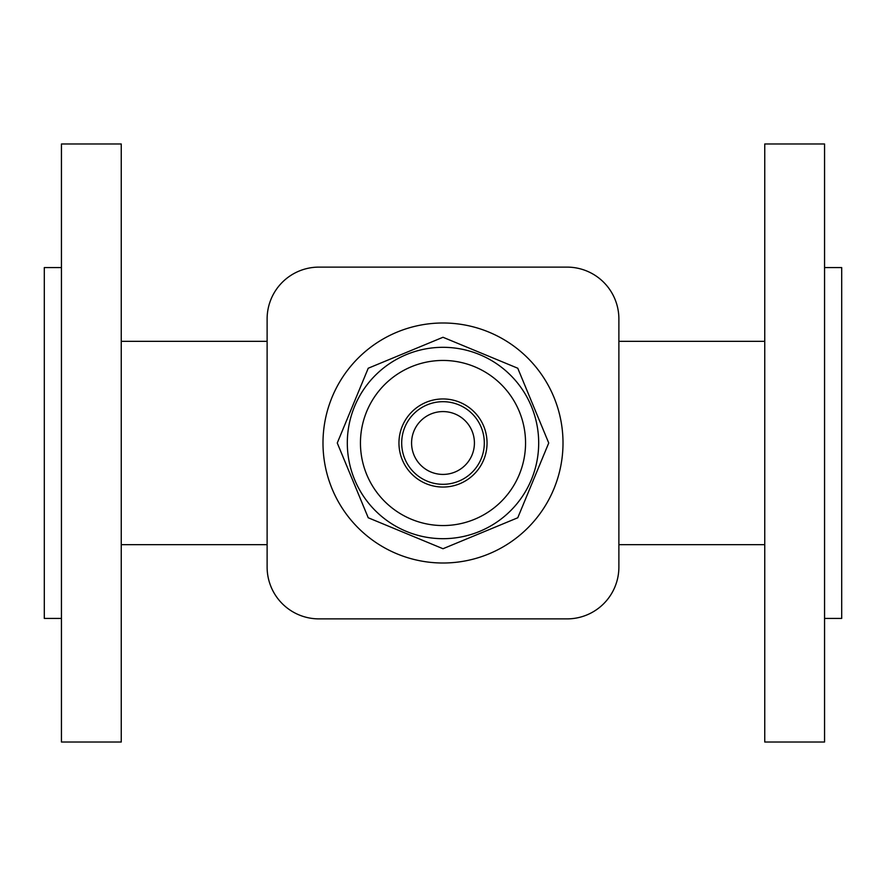 <?xml version="1.0" encoding="UTF-8"?>
<svg xmlns="http://www.w3.org/2000/svg" width="886" height="886" viewBox="0 0 886 886"><rect width="100%" height="100%" fill="white"/><g stroke="black" fill="none" stroke-linecap="round" stroke-linejoin="round"><path stroke-width="1.33" d="M824.556 143.975L764.751 143.975L764.751 742.025L824.556 742.025L824.556 143.975M824.556 267.572L841.7 267.572L841.7 618.428L824.556 618.428M121.249 742.025L61.444 742.025L61.444 143.975L121.249 143.975L121.249 742.025M61.444 618.428L44.3 618.428L44.3 267.572L61.444 267.572M267.118 318.949L267.118 567.051A51.831 51.831 0 0 0 318.949 618.882L567.051 618.882A51.831 51.831 0 0 0 618.882 567.051L618.882 318.949A51.831 51.831 0 0 0 567.051 267.118L318.949 267.118A51.831 51.831 0 0 0 267.118 318.949L267.118 567.051M567.051 267.118L318.949 267.118M318.949 618.882L567.051 618.882M618.882 567.051L618.882 318.949M322.991 443A120.009 120.009 0 0 0 443 563.009A120.009 120.009 0 0 0 563.009 443A120.009 120.009 0 0 0 443 322.991A120.009 120.009 0 0 0 322.991 443A120.009 120.009 0 0 1 443 322.991A120.009 120.009 0 0 1 563.009 443M368.233 368.233L337.267 443L368.233 517.767L443 548.733L517.767 517.767L548.733 443L517.767 368.233L443 337.267L368.233 368.233M347.312 443A95.688 95.688 0 0 0 443 538.688A95.688 95.688 0 0 0 538.688 443A95.688 95.688 0 0 0 443 347.312A95.688 95.688 0 0 0 347.312 443M401.69 443A41.31 41.31 0 0 0 443 484.31A41.31 41.31 0 0 0 484.31 443A41.31 41.31 0 0 0 443 401.69A41.31 41.31 0 0 0 401.69 443M411.58 443A31.42 31.42 0 0 0 443 474.42A31.42 31.42 0 0 0 474.42 443A31.42 31.42 0 0 0 443 411.58A31.42 31.42 0 0 0 411.58 443M525.553 443A82.553 82.553 0 0 0 443 360.447A82.553 82.553 0 0 0 360.447 443A82.553 82.553 0 0 0 443 525.553A82.553 82.553 0 0 0 525.553 443M487.045 443A44.045 44.045 0 0 0 443 398.955A44.045 44.045 0 0 0 398.955 443A44.045 44.045 0 0 0 443 487.045A44.045 44.045 0 0 0 487.045 443M618.882 544.668L764.751 544.668M267.118 341.331L121.249 341.331M618.882 341.331L764.751 341.331M267.118 544.668L121.249 544.668"/></g></svg>
